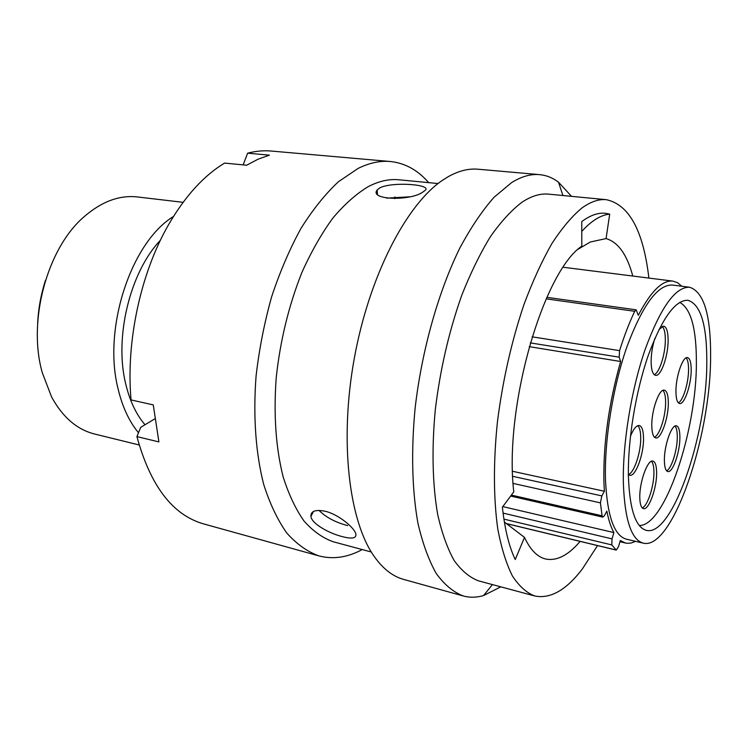 <?xml version="1.0" encoding="UTF-8"?>
<svg xmlns="http://www.w3.org/2000/svg" width="748" height="748" viewBox="0 0 748 748"><rect width="100%" height="100%" fill="white"/><g stroke="black" fill="none" stroke-linecap="round" stroke-linejoin="round"><path stroke-width="1.12" d="M37.634 323.585C38.335 308.84 40.944 294.441 45.46 280.378M183.092 202.325L137.492 196.958C119.521 194.919 101.775 201.474 84.234 216.611C47.367 247.906 27.396 320.752 42.271 372.654L51.565 396.908C62.682 417.234 77.007 429.595 94.547 433.999L139.137 444.966M706.804 362.789C706.907 435.158 672.19 537.326 646.309 530.351C635.613 527.34 629.648 509.416 628.423 476.579C627.647 440.787 635.548 392.176 648.123 355.833C661.971 318.311 675.257 299.808 687.992 300.294C700.736 304.352 707 325.184 706.804 362.789M623.383 483.891C622.42 444.125 631.2 389.764 645.234 349.176C660.68 307.334 675.463 286.69 689.6 287.241C703.915 291.842 710.918 315.189 710.6 357.282C710.581 437.505 672.228 550.762 643.233 543.142C631.452 539.832 624.842 520.084 623.383 483.891M643.233 543.142L626.375 539.168C614.202 535.774 607.236 516.073 605.497 480.076C604.225 440.544 612.893 386.594 627.086 346.352C642.71 304.866 657.819 284.427 672.415 285.044L689.6 287.241M144.916 424.64C136.136 414.373 129.741 400.788 125.711 383.892C114.098 337.273 130.059 272.029 160.381 240.304M138.502 432.737C129.292 421.676 122.522 407.211 118.203 389.325C102.439 328.914 131.022 242.324 173.461 216.49M512.576 471.287L604.375 491.258L603.926 482.292C603.131 443.891 608.704 403.63 620.634 361.499L619.176 357.17L530.276 342.883M635.622 541.346L631.134 543.02L627.525 543.319L625.422 543.011L620.298 540.505L618.484 546.713L616.259 550.098L611.808 544.918L503.909 519.112M546.872 297.33L636.174 309.84L638.306 315.301C650.807 291.355 662.326 279.958 672.873 281.108L677.585 282.725L681.839 286.25M529.191 346.651L620.634 361.499M502.815 506.602L613.884 532.576C610.938 527.256 608.591 520.094 606.852 511.108L604.356 515.765L602.841 517.139L602.075 515.793L600.41 502.862L513.109 483.414M636.174 309.84L634.715 311.299C629.274 322.715 624.225 335.833 619.578 350.644L619.176 357.17M604.375 491.258L601.841 495.905L600.41 502.862M613.884 532.576L612.032 538.887L611.808 544.918M325.38 511.286C338.573 514.446 354.356 527.714 355.824 533.848C356.656 538.298 352.112 539.205 342.21 536.596C328.961 533.277 311.71 523.74 310.906 516.438C310.701 511.062 315.525 509.351 325.38 511.286M648.881 278.078C643.364 230.861 629.218 204.728 606.432 199.697L548.621 194.143C540.308 193.321 531.473 195.985 522.095 202.147C511.539 210.141 501.001 221.604 490.492 236.536C480.179 253.357 470.604 272.936 461.759 295.282C449.062 331.093 440.254 369.119 435.336 409.371C431.577 448.557 432.494 484.919 437.72 514.661C441.918 533.156 447.416 548.471 454.204 560.607C461.572 570.771 469.697 577.521 478.561 580.859L534.642 595.95C550.257 599.176 566.171 590.172 582.365 568.938L597.521 545.582M606.432 199.697C598.765 198.921 590.537 201.736 581.738 208.14C571.809 216.434 561.832 228.29 551.8 243.708C541.926 261.061 532.679 281.257 524.049 304.286C511.604 341.181 502.74 380.293 497.457 421.629C493.269 461.843 493.493 499.056 497.841 529.35C501.431 548.162 506.274 563.683 512.38 575.904C519.056 586.095 526.48 592.781 534.642 595.95M571.537 196.35L558.485 182.175C552.707 177.8 546.414 175.284 539.607 174.639C530.809 173.826 521.459 176.491 511.557 182.634L494.063 197.257C482.264 210.609 470.857 227.532 459.842 248.027C438.431 291.598 421.966 349.755 415.187 407.51C411.007 450.502 412.064 490.454 417.917 523.114C422.62 543.422 428.744 560.243 436.299 573.576C444.48 584.758 453.475 592.22 463.274 595.969C469.875 597.755 476.654 597.605 483.601 595.53L500.786 586.843M539.607 174.639L478 169.216C468.538 168.356 458.571 170.871 448.08 176.771L442.433 180.333C406.37 204.587 369.185 275.993 354.243 358.638C339.246 441.264 349.017 521.178 374.271 556.54C383.023 568.845 392.831 576.474 403.677 579.429L463.274 595.969M438.057 183.541L398.834 179.782C389.054 178.819 378.825 181.119 368.147 186.682C356.179 193.928 344.407 204.4 332.832 218.107C321.584 233.554 311.308 251.59 302.005 272.207C288.831 305.259 280.219 340.508 276.19 377.964C273.525 415.084 275.853 448.071 283.165 476.906C288.765 494.54 295.741 509.285 304.099 521.132C313.066 531.183 322.781 538.055 333.253 541.767L371.307 552.005M428.698 182.643C417.823 170.114 405.042 163.064 390.372 161.512C380.068 160.577 369.297 162.886 358.068 168.44L338.405 181.755C325.315 193.984 312.842 209.524 300.986 228.383C289.728 248.944 279.948 271.73 271.636 296.769C264.39 322.64 259.201 349.045 256.087 375.954C252.983 416.01 255.751 453.503 263.726 484.517C269.916 503.881 277.62 520.066 286.839 533.09C296.732 544.142 307.419 551.744 318.919 555.904C333.206 559.588 347.642 557.475 362.219 549.556M154.743 418.899L140.708 427.332L136.921 436.598L158.913 441.918L153.265 404.902L131.059 399.928C125.767 341.799 140.708 272.711 168.739 224.381C185.373 195.883 203.998 175.453 224.615 163.092L246.672 165.214L258.079 159.193L269.411 155.145L247.616 153.19L243.165 164.878M136.921 436.598C150.451 486.004 172.704 515.11 203.68 523.918L318.919 555.904M386.51 198.136L409.437 196.827M379.825 187.86C392.784 181.315 433.27 184.588 424.92 190.553L422.695 192.161C410.297 201.156 368.876 200.09 377.179 189.945L379.825 187.86M632.78 276.049C627.048 254.619 618.147 242.128 606.067 238.584L590.322 242.006L578.335 249.112M606.067 238.584L609.704 214.115L605.553 213.311C598.176 212.507 590.237 215.265 581.757 221.586L581.804 246.111C542.88 272.272 503.713 408.473 513.792 491.829L502.385 507.181C504.76 529.107 509.051 546.564 515.241 559.532L524.507 537.401C530.285 549.743 537.27 556.923 545.46 558.962C556.652 561.28 568.2 555.427 580.121 541.393M390.372 161.512L271.234 151.04C263.586 150.357 255.713 151.068 247.616 153.19M524.507 537.401L504.376 522.039M609.704 214.115C600.738 215.003 591.425 220.763 581.776 231.403M318.966 510.379C325.969 517.345 335.543 522.422 347.67 525.601M394.935 196.892L394.664 198.669M376.87 193.573L377.413 193.302M675.023 426.07C676.501 427.781 677.258 431.297 677.286 436.626C677.454 449.735 671.489 468.949 666.59 470.791M679.895 437.122C680.11 451.801 672.686 473.175 667.814 471.539C665.645 470.894 664.495 467.238 664.383 460.6C664.056 445.789 671.657 424.097 676.426 425.836C678.679 426.519 679.829 430.287 679.895 437.122M651.461 461.282C653.023 462.984 653.846 466.49 653.93 471.782C654.266 485.517 647.609 506.209 642.205 507.892M656.622 472.334C657.025 487.612 648.825 510.529 643.467 508.649C641.214 507.957 639.989 504.339 639.802 497.785C639.269 482.367 647.675 459.122 652.91 461.105C655.257 461.834 656.492 465.574 656.622 472.334M686.103 357.871C687.73 359.695 688.553 363.556 688.553 369.465C688.646 382.611 683.092 400.9 678.343 402.826M691.189 369.895C691.311 384.622 684.364 404.977 679.586 403.537C677.258 402.873 676.042 398.899 675.94 391.597C675.715 376.74 682.821 356.076 687.515 357.6C689.918 358.311 691.143 362.406 691.189 369.895M662.195 326.362C664.205 328.307 665.253 332.636 665.327 339.34C665.57 353.533 659.53 372.859 654.201 374.664M659.063 329.354L663.672 326.128C666.496 326.923 667.983 331.467 668.114 339.751C668.403 355.543 660.952 376.852 655.519 375.337C652.798 374.589 651.34 370.185 651.134 362.116C651.143 354.047 652.415 346.081 654.939 338.218M637.773 425.677C639.605 427.482 640.587 431.344 640.718 437.243C641.158 451.717 634.22 472.932 628.414 474.513M630.433 436.29C633.463 428.856 636.408 425.266 639.26 425.519C641.906 426.304 643.327 430.39 643.514 437.776C644.028 453.793 635.548 477.149 629.741 475.242L628.385 474.494M662.915 390.381C664.645 392.195 665.542 396.066 665.608 401.985C665.851 415.757 659.671 435.42 654.425 437.197M668.319 402.461C668.619 417.805 660.97 439.562 655.706 437.907C653.275 437.206 651.966 433.232 651.798 425.986C651.368 410.502 659.203 388.418 664.364 390.166C666.889 390.914 668.207 395.009 668.319 402.461M639.288 525.517C664.953 526.255 696.706 430.539 696.379 362.49C696.463 328.587 690.909 308.541 679.717 302.36M512.735 476.326L601.841 495.905M511.361 495.101L602.075 515.793M634.715 311.299L546.199 298.845M532.09 336.824L619.578 350.644M503.067 513.1L612.032 538.887M506.153 523.506L616.034 549.976M625.422 543.011L619.942 541.711M672.873 281.108L563.281 267.26M510.641 496.064L602.841 517.139M506.274 523.6L616.259 550.098M492.436 584.59L483.601 595.53M377.179 189.945L377.478 194.377M562.926 195.518L558.485 182.175M310.906 516.438L313.459 511.482"/></g></svg>
